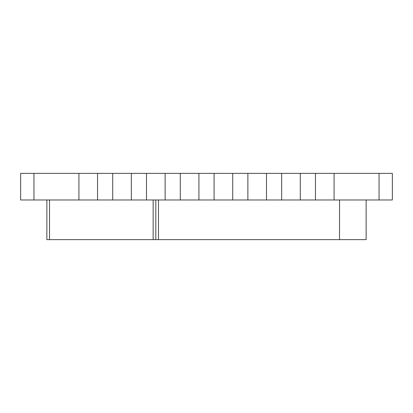 <?xml version="1.0" encoding="UTF-8"?>
<svg xmlns="http://www.w3.org/2000/svg" width="413" height="413" viewBox="0 0 413 413"><rect width="100%" height="100%" fill="white"/><g stroke="black" fill="none" stroke-linecap="round" stroke-linejoin="round"><path stroke-width="0.62" d="M392.35 173.372L379.046 173.372L379.046 199.98L392.35 199.98L392.35 173.372M33.954 173.372L33.954 199.98L20.65 199.98L20.65 173.372L379.046 173.372M315.455 173.372L315.455 199.98L379.046 199.98M281.666 173.372L281.666 199.98L315.455 199.98M247.872 173.372L247.872 199.98L281.666 199.98M214.084 173.372L214.084 199.98L247.872 199.98M180.29 173.372L180.29 199.98L214.084 199.98M146.501 173.372L146.501 199.98L180.29 199.98M112.708 173.372L112.708 199.98L146.501 199.98M78.919 173.372L78.919 199.98L112.708 199.98M33.954 199.98L78.919 199.98M155.815 199.98L155.815 239.628L46.86 239.628L46.86 199.98M158.473 199.98L158.473 239.628L155.815 239.628M366.14 199.98L366.14 239.628L339.538 239.628L339.538 199.98M158.473 239.628L339.538 239.628M334.081 173.372L334.081 199.98M300.292 173.372L300.292 199.98M266.499 173.372L266.499 199.98M232.71 173.372L232.71 199.98M198.916 173.372L198.916 199.98M165.128 173.372L165.128 199.98M131.334 173.372L131.334 199.98M97.545 173.372L97.545 199.98M153.151 199.98L153.151 239.628M49.519 199.98L49.519 239.628"/></g></svg>
